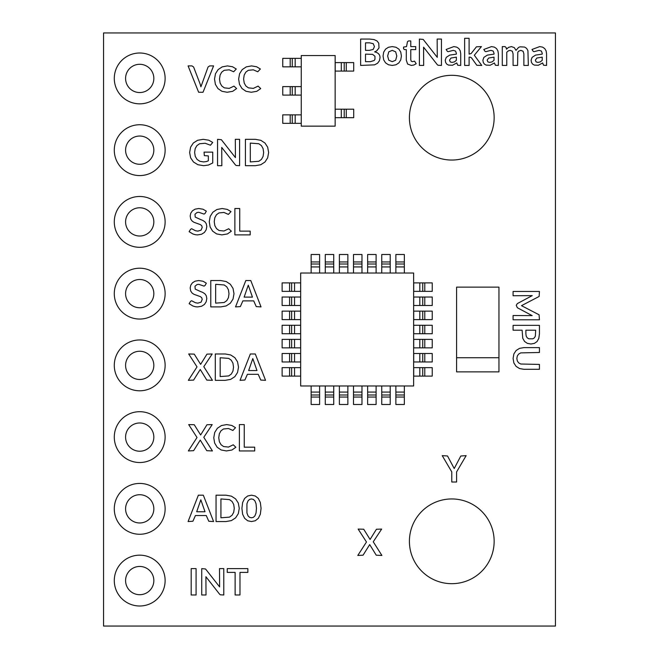 <?xml version="1.0" encoding="UTF-8"?>
<svg xmlns="http://www.w3.org/2000/svg" width="659" height="659" viewBox="0 0 659 659"><rect width="100%" height="100%" fill="white"/><g stroke="black" fill="none" stroke-linecap="round" stroke-linejoin="round"><path stroke-width="0.99" d="M456.605 471.893L456.605 482.009L451.769 482.009L451.769 471.893L442.238 455.649L447.519 455.97L454.216 468.524L460.814 456.003L466.135 455.649L456.605 471.893M103.554 32.95L555.446 32.95L555.446 626.05L103.554 626.05L103.554 32.95M409.412 541.319A42.365 42.365 0 0 0 472.964 578.009A42.365 42.365 0 0 0 472.964 504.629A42.365 42.365 0 0 0 409.412 541.319M409.412 117.681A42.365 42.365 0 0 0 472.964 154.371A42.365 42.365 0 0 0 472.964 80.991A42.365 42.365 0 0 0 409.412 117.681M114.287 78.421A25.421 25.421 0 0 0 152.418 100.432A25.421 25.421 0 0 0 152.418 56.41A25.421 25.421 0 0 0 114.287 78.421M125.589 78.421A14.119 14.119 0 0 0 146.768 90.654A14.119 14.119 0 0 0 146.768 66.188A14.119 14.119 0 0 0 125.589 78.421M114.287 150.161A25.421 25.421 0 0 0 152.418 172.172A25.421 25.421 0 0 0 152.418 128.143A25.421 25.421 0 0 0 114.287 150.161M125.589 150.161A14.119 14.119 0 0 0 146.768 162.386A14.119 14.119 0 0 0 146.768 137.929A14.119 14.119 0 0 0 125.589 150.161M114.287 221.894A25.421 25.421 0 0 0 152.418 243.904A25.421 25.421 0 0 0 152.418 199.883A25.421 25.421 0 0 0 114.287 221.894M125.589 221.894A14.119 14.119 0 0 0 146.768 234.126A14.119 14.119 0 0 0 146.768 209.669A14.119 14.119 0 0 0 125.589 221.894M114.287 293.634A25.421 25.421 0 0 0 152.418 315.645A25.421 25.421 0 0 0 152.418 271.615A25.421 25.421 0 0 0 114.287 293.634M125.589 293.634A14.119 14.119 0 0 0 146.768 305.858A14.119 14.119 0 0 0 146.768 281.401A14.119 14.119 0 0 0 125.589 293.634M114.287 365.366A25.421 25.421 0 0 0 152.418 387.385A25.421 25.421 0 0 0 152.418 343.355A25.421 25.421 0 0 0 114.287 365.366M125.589 365.366A14.119 14.119 0 0 0 146.768 377.599A14.119 14.119 0 0 0 146.768 353.142A14.119 14.119 0 0 0 125.589 365.366M114.287 437.106A25.421 25.421 0 0 0 152.418 459.117A25.421 25.421 0 0 0 152.418 415.096A25.421 25.421 0 0 0 114.287 437.106M125.589 437.106A14.119 14.119 0 0 0 146.768 449.331A14.119 14.119 0 0 0 146.768 424.874A14.119 14.119 0 0 0 125.589 437.106M114.287 508.839A25.421 25.421 0 0 0 152.418 530.857A25.421 25.421 0 0 0 152.418 486.828A25.421 25.421 0 0 0 114.287 508.839M125.589 508.839A14.119 14.119 0 0 0 146.768 521.071A14.119 14.119 0 0 0 146.768 496.614A14.119 14.119 0 0 0 125.589 508.839M114.287 580.579A25.421 25.421 0 0 0 152.418 602.59A25.421 25.421 0 0 0 152.418 558.568A25.421 25.421 0 0 0 114.287 580.579M125.589 580.579A14.119 14.119 0 0 0 146.768 592.812A14.119 14.119 0 0 0 146.768 568.346A14.119 14.119 0 0 0 125.589 580.579M300.669 273.015L413.638 273.015L413.638 385.985L300.669 385.985L300.669 273.015M419.808 376.1L419.808 367.631L413.72 367.631L413.72 376.1L422.724 376.1L422.724 367.631L432.23 367.631L432.23 376.1L422.724 376.1M419.808 367.631L422.724 367.631M419.808 361.98L419.808 353.504L413.72 353.504L413.72 361.98L422.724 361.98L422.724 353.504L432.23 353.504L432.23 361.98L422.724 361.98M419.808 353.504L422.724 353.504M419.808 347.861L419.808 339.385L413.72 339.385L413.72 347.861L422.724 347.861L422.724 339.385L432.23 339.385L432.23 347.861L422.724 347.861M419.808 339.385L422.724 339.385M419.808 333.734L419.808 325.266L413.72 325.266L413.72 333.734L422.724 333.734L422.724 325.266L432.23 325.266L432.23 333.734L422.724 333.734M419.808 325.266L422.724 325.266M419.808 319.615L419.808 311.139L413.72 311.139L413.72 319.615L422.724 319.615L422.724 311.139L432.23 311.139L432.23 319.615L422.724 319.615M419.808 311.139L422.724 311.139M419.808 305.496L419.808 297.02L413.72 297.02L413.72 305.496L422.724 305.496L422.724 297.02L432.23 297.02L432.23 305.496L422.724 305.496M419.808 297.02L422.724 297.02M419.808 291.369L419.808 282.9L413.72 282.9L413.72 291.369L422.724 291.369L422.724 282.9L432.23 282.9L432.23 291.369L422.724 291.369M419.808 282.9L422.724 282.9M404.346 266.928L395.87 266.928L395.87 273.015L404.346 273.015L404.346 264.004L395.87 264.004L395.87 254.506L404.346 254.506L404.346 264.004M395.87 266.928L395.87 264.004M390.219 266.928L381.75 266.928L381.75 273.015L390.219 273.015L390.219 264.004L381.75 264.004L381.75 254.506L390.219 254.506L390.219 264.004M381.75 266.928L381.75 264.004M376.1 266.928L367.631 266.928L367.631 273.015L376.1 273.015L376.1 264.004L367.631 264.004L367.631 254.506L376.1 254.506L376.1 264.004M367.631 266.928L367.631 264.004M361.98 266.928L353.504 266.928L353.504 273.015L361.98 273.015L361.98 264.004L353.504 264.004L353.504 254.506L361.98 254.506L361.98 264.004M353.504 266.928L353.504 264.004M347.861 266.928L339.385 266.928L339.385 273.015L347.861 273.015L347.861 264.004L339.385 264.004L339.385 254.506L347.861 254.506L347.861 264.004M339.385 266.928L339.385 264.004M333.734 266.928L325.266 266.928L325.266 273.015L333.734 273.015L333.734 264.004L325.266 264.004L325.266 254.506L333.734 254.506L333.734 264.004M325.266 266.928L325.266 264.004M319.615 266.928L311.139 266.928L311.139 273.015L319.615 273.015L319.615 264.004L311.139 264.004L311.139 254.506L319.615 254.506L319.615 264.004M311.139 266.928L311.139 264.004M294.548 282.9L294.548 291.369L300.636 291.369L300.636 282.9L291.632 282.9L291.632 291.369L282.126 291.369L282.126 282.9L291.632 282.9M294.548 291.369L291.632 291.369M294.548 297.02L294.548 305.496L300.636 305.496L300.636 297.02L291.632 297.02L291.632 305.496L282.126 305.496L282.126 297.02L291.632 297.02M294.548 305.496L291.632 305.496M294.548 311.139L294.548 319.615L300.636 319.615L300.636 311.139L291.632 311.139L291.632 319.615L282.126 319.615L282.126 311.139L291.632 311.139M294.548 319.615L291.632 319.615M294.548 325.266L294.548 333.734L300.636 333.734L300.636 325.266L291.632 325.266L291.632 333.734L282.126 333.734L282.126 325.266L291.632 325.266M294.548 333.734L291.632 333.734M294.548 339.385L294.548 347.861L300.636 347.861L300.636 339.385L291.632 339.385L291.632 347.861L282.126 347.861L282.126 339.385L291.632 339.385M294.548 347.861L291.632 347.861M294.548 353.504L294.548 361.98L300.636 361.98L300.636 353.504L291.632 353.504L291.632 361.98L282.126 361.98L282.126 353.504L291.632 353.504M294.548 361.98L291.632 361.98M294.548 367.631L294.548 376.1L300.636 376.1L300.636 367.631L291.632 367.631L291.632 376.1L282.126 376.1L282.126 367.631L291.632 367.631M294.548 376.1L291.632 376.1M311.139 392.072L319.615 392.072L319.615 385.985L311.139 385.985L311.139 394.996L319.615 394.996L319.615 404.494L311.139 404.494L311.139 394.996M319.615 392.072L319.615 394.996M325.266 392.072L333.734 392.072L333.734 385.985L325.266 385.985L325.266 394.996L333.734 394.996L333.734 404.494L325.266 404.494L325.266 394.996M333.734 392.072L333.734 394.996M339.385 392.072L347.861 392.072L347.861 385.985L339.385 385.985L339.385 394.996L347.861 394.996L347.861 404.494L339.385 404.494L339.385 394.996M347.861 392.072L347.861 394.996M353.504 392.072L361.98 392.072L361.98 385.985L353.504 385.985L353.504 394.996L361.98 394.996L361.98 404.494L353.504 404.494L353.504 394.996M361.98 392.072L361.98 394.996M367.631 392.072L376.1 392.072L376.1 385.985L367.631 385.985L367.631 394.996L376.1 394.996L376.1 404.494L367.631 404.494L367.631 394.996M376.1 392.072L376.1 394.996M381.75 392.072L390.219 392.072L390.219 385.985L381.75 385.985L381.75 394.996L390.219 394.996L390.219 404.494L381.75 404.494L381.75 394.996M390.219 392.072L390.219 394.996M395.87 392.072L404.346 392.072L404.346 385.985L395.87 385.985L395.87 394.996L404.346 394.996L404.346 404.494L395.87 404.494L395.87 394.996M404.346 392.072L404.346 394.996M456.596 371.865L456.596 287.135L498.954 287.135L498.954 371.865L456.596 371.865M456.596 357.746L498.954 357.746M213.59 65.9L203.03 92.26L198.639 92.26L188.087 65.9L191.991 65.9L193.614 67.02L199.784 83.125A9.086 1.647 79.8 0 1 200.904 86.823L208.055 67.02L209.669 65.9L213.59 65.9M234.003 86.115L236.614 88.578L232.701 91.321L227.133 92.26L221.894 91.28L217.931 88.553L215.402 84.377L214.529 79.08L215.468 73.759L218.121 69.599L222.19 66.88L227.437 65.9L232.512 66.757L236.276 68.997L233.648 71.773L229.241 69.829L224.2 70.299L221.704 72.152L220.081 75.101L219.505 79.072L220.131 83.067L221.811 86.024L224.332 87.861L229.225 88.388L234.003 86.115M258.106 86.115L260.717 88.578L256.796 91.321L251.236 92.26L245.996 91.28L242.026 88.553L239.497 84.377L238.632 79.08L239.571 73.759L242.215 69.599L246.293 66.88L251.54 65.9L256.606 66.757L260.379 68.997L257.751 71.773L253.336 69.829L248.303 70.299L245.807 72.152L244.184 75.101L243.608 79.072L244.234 83.067L245.914 86.024L248.435 87.861L253.328 88.388L258.106 86.115M212.742 152.138L212.742 162.962L208.499 165.03L203.689 165.689L197.889 164.717L193.466 161.982L190.624 157.806L189.635 152.509L190.591 147.179L193.326 143.011L197.593 140.293L203.227 139.329L208.771 140.202L212.725 142.451L210.476 145.227L205.171 143.258L199.57 143.753L196.901 145.631L195.204 148.555L194.619 152.369L195.253 156.405L197.066 159.404L199.866 161.282L203.54 161.925L206.127 161.62A12.397 12.397 0 0 0 208.351 160.763L208.351 155.903L204.323 155.631L204.068 152.138L212.742 152.138M239.596 139.329L239.596 165.689L236.136 165.5L235.378 164.857L221.729 147.443L221.836 165.689L217.552 165.689L217.552 139.329L221.366 139.7L235.428 157.608L235.312 139.329L239.596 139.329M268.633 152.509L267.669 157.831L264.976 162.007L260.799 164.725L255.387 165.689L245.42 165.689L245.42 139.329L255.387 139.329L260.799 140.309L264.976 143.028L267.669 147.196L268.633 152.509M263.649 152.509L263.073 148.572L261.425 145.606L258.822 143.744L250.305 143.094L250.305 161.925L258.822 161.282L261.425 159.42L263.073 156.463L263.649 152.509M205.114 213.401L204.043 214.101L198.779 212.289L197.008 212.536L194.973 214.249L195.229 217.083L200.756 219.62A20.314 20.314 0 0 1 202.98 220.526L204.916 221.811L206.275 223.731L206.794 226.474L206.185 229.769L204.422 232.438L201.572 234.242L197.725 234.884A13.526 13.526 0 0 1 195.262 234.662L192.93 234.003L189.125 231.671L190.542 229.332L191.629 228.731L195.55 230.757L197.865 231.12L201.077 230.148L202.222 227.33L201.703 225.658L200.336 224.579L193.993 222.305L192.066 221.004L190.698 218.977L190.179 215.979L190.748 213.219L192.403 210.831L195.072 209.158L198.738 208.524L202.997 209.224L206.325 211.152L205.114 213.401M228.731 228.747L231.342 231.202L227.429 233.945L221.861 234.884L216.622 233.912L212.659 231.177L210.13 227.001L209.257 221.704L210.196 216.391L212.849 212.223L216.918 209.504L222.165 208.524L227.24 209.389L231.004 211.621L228.376 214.397L223.969 212.453L218.928 212.931L216.432 214.776L214.809 217.725L214.233 221.696L214.859 225.699L216.539 228.648L219.06 230.485L223.953 231.012L228.731 228.747M250.181 231.12L250.181 234.884L234.876 234.884L234.876 208.524L239.736 208.524L239.736 231.12L250.181 231.12M205.114 285.421L204.043 286.121L198.779 284.309L197.008 284.556L194.973 286.261L195.229 289.103L200.756 291.64A20.314 20.314 0 0 1 202.98 292.547L204.916 293.832L206.275 295.751L206.794 298.494L206.185 301.789L204.422 304.458L201.572 306.262L197.725 306.905A13.526 13.526 0 0 1 195.262 306.682L192.93 306.023L189.125 303.692L190.542 301.352L191.629 300.751L195.55 302.778L197.865 303.14L201.077 302.16L202.222 299.351L201.703 297.679L200.336 296.599L193.993 294.326L192.066 293.016L190.698 290.998L190.179 287.991L190.748 285.24L192.403 282.851L195.072 281.179L198.738 280.545L202.997 281.236L206.325 283.172L205.114 285.421M233.994 293.725L233.031 299.046L230.329 303.222L226.152 305.941L220.74 306.905L210.773 306.905L210.773 280.545L220.74 280.545L226.152 281.525L230.329 284.243L233.031 288.403L233.994 293.725M229.002 293.725L228.426 289.787L226.778 286.822L224.175 284.96L215.658 284.309L215.658 303.14L224.175 302.489L226.778 300.636L228.426 297.679L229.002 293.725M261.038 306.905L256.244 306.608L253.707 300.883L242.874 300.883L240.362 306.592L235.535 306.905L245.815 280.545L250.774 280.545L261.038 306.905M252.455 297.118L248.278 285.158L244.135 297.118L252.455 297.118M212.437 380.334L206.786 380.086L200.254 369.477L193.606 380.078L188.342 380.334L197.016 366.89L188.688 353.974L194.248 354.122L200.633 364.353L206.959 354.138L212.198 353.974L203.796 366.684L212.437 380.334M238.509 367.154L237.545 372.475L234.851 376.651L230.675 379.37L225.263 380.334L215.295 380.334L215.295 353.974L225.263 353.974L230.675 354.954L234.851 357.672L237.545 361.84L238.509 367.154M233.525 367.154L232.948 363.216L231.301 360.251L228.698 358.389L220.18 357.746L220.18 376.569L228.698 375.927L231.301 374.065L232.948 371.108L233.525 367.154M265.552 380.334L260.766 380.045L258.221 374.312L247.397 374.312L244.876 380.021L240.049 380.334L250.338 353.974L255.288 353.974L265.552 380.334M256.977 370.547L252.801 358.587L248.657 370.547L256.977 370.547M212.437 450.945L206.786 450.698L200.254 440.08L193.606 450.682L188.342 450.945L197.016 437.494L188.688 424.585L194.248 424.726L200.633 434.965L206.959 424.75L212.198 424.585L203.796 437.296L212.437 450.945M233.253 444.8L235.864 447.263L231.943 450.006L226.375 450.945L221.144 449.965L217.173 447.239L214.645 443.062L213.771 437.765L214.719 432.444L217.363 428.276L221.432 425.557L226.688 424.585L231.754 425.442L235.518 427.683L232.899 430.459L228.484 428.515L223.45 428.984L220.954 430.829L219.332 433.787L218.755 437.749L219.373 441.752L221.062 444.71L223.574 446.547L228.475 447.074L233.253 444.8M254.703 447.181L254.703 450.945L239.39 450.945L239.39 424.585L244.25 424.585L244.25 447.181L254.703 447.181M213.59 521.549L208.796 521.261L206.259 515.527L195.426 515.527L192.914 521.236L188.087 521.549L198.367 495.189L203.326 495.189L213.59 521.549M205.007 511.763L200.83 499.802L196.687 511.763L205.007 511.763M239.266 508.369L238.303 513.691L235.601 517.867L231.424 520.585L226.012 521.549L216.045 521.549L216.045 495.189L226.012 495.189L231.424 496.169L235.601 498.888L238.303 503.056L239.266 508.369M234.274 508.369L233.698 504.432L232.05 501.466L229.447 499.604L220.93 498.954L220.93 517.785L229.447 517.142L232.05 515.28L233.698 512.323L234.274 508.369M261.071 508.369L260.338 514.234L258.32 518.336L255.255 520.767L251.458 521.549L247.669 520.767L244.646 518.336L242.627 514.234L241.911 508.369L242.627 502.512L244.646 498.402L247.669 495.988L251.458 495.189L255.255 495.988L258.32 498.402L260.338 502.512L261.071 508.369M256.458 508.369L256.046 503.797L254.926 500.898L253.328 499.39L251.458 498.954L249.596 499.39L248.023 500.898L246.927 503.797L246.927 512.957L248.023 515.857L249.596 517.364L251.458 517.785L253.328 517.364L254.926 515.857L256.046 512.957L256.458 508.369M196.077 594.986L191.192 594.986L191.192 568.626L196.077 568.626L196.077 594.986M223.78 568.626L223.78 594.986L220.32 594.797L219.562 594.146L205.913 576.732L206.02 594.986L201.736 594.986L201.736 568.626L205.55 568.989L219.612 586.897L219.496 568.626L223.78 568.626M247.866 572.391L239.983 572.391L239.983 594.986L235.123 594.986L235.123 572.391L227.24 572.391L227.24 568.626L247.866 568.626L247.866 572.391M369.65 39.07L374.04 39.565L377.039 40.973L378.752 43.197L379.016 47.909L376.726 50.85L374.642 51.872C378.233 52.679 380.029 54.631 380.029 57.72L379.395 60.801L377.549 63.239L374.567 64.854L360.646 65.43L360.646 39.07L369.65 39.07M370.432 61.666L374.18 60.496L374.971 59.252L374.946 56.237L372.607 54.376L365.506 54.129L365.506 61.666L370.432 61.666M365.506 42.835L365.506 50.364L369.378 50.364L373.151 49.474L374.427 46.6L373.266 43.708L369.65 42.835L365.506 42.835M392.262 46.6L396.001 47.259L398.893 49.128L400.746 52.094L401.405 55.99L400.746 59.911L398.893 62.885L396.001 64.771L392.262 65.43L388.472 64.771L385.573 62.885L383.711 59.911L383.052 55.99L383.711 52.094L385.573 49.128L388.472 47.259L392.262 46.6M392.262 61.666L395.672 60.224L396.792 56.023L395.672 51.814L392.262 50.364L388.777 51.822L387.649 56.023L388.777 60.224L392.262 61.666M411.323 65.43L407.6 64.038L406.306 60.191L406.306 49.614L404.412 49.614L403.547 48.733L403.547 47.069L406.529 46.6L407.476 41.69L408.465 40.949L410.779 40.949L410.779 46.6L415.722 46.6L415.722 49.614L410.779 49.614L410.779 59.796L411.208 61.172L412.369 61.666L414.569 61.155L416.183 63.709L413.934 64.994L411.323 65.43M441.439 39.07L441.439 65.43L437.98 65.241L437.222 64.59L423.572 47.176L423.679 65.43L419.396 65.43L419.396 39.07L423.21 39.433L437.271 57.341L437.156 39.07L441.439 39.07M446.135 49.474L453.829 46.6L456.736 47.127L458.903 48.609L460.254 50.875L460.715 53.758L460.715 65.43L457.708 65.233L456.769 62.959L452.461 65.266L448.474 65.101L446.753 64.112L445.641 62.473L445.237 60.208L446.234 57.366L449.71 55.109L456.358 54.129L456.358 53.272L455.558 51.081L453.26 50.364L448.235 51.657L447.436 51.427L446.135 49.474M456.358 57.144L450.978 58.05L449.512 60.134L450.204 61.888L452.016 62.416L454.389 61.913L456.358 60.356L456.358 57.144M469.101 38.313L469.101 54.129L471.177 53.494L476.432 46.814L481.424 46.6L474.323 55.224L481.754 65.43L476.811 65.266L471.44 57.794L470.114 57.144L469.101 57.144L469.101 65.43L464.628 65.43L464.628 38.313L469.101 38.313M483.788 49.474L491.482 46.6L494.39 47.127L496.556 48.609L497.907 50.875L498.369 53.758L498.369 65.43L495.37 65.233L494.423 62.959L490.123 65.266L486.128 65.101L484.414 64.112L483.294 62.473L482.89 60.208L483.895 57.366L487.363 55.109L494.011 54.129L494.011 53.272L493.212 51.081L490.922 50.364L485.897 51.657L485.098 51.427L483.788 49.474M494.011 57.144L488.64 58.05L487.166 60.134L487.858 61.888L489.67 62.416L492.051 61.913L494.011 60.356L494.011 57.144M502.29 65.43L502.29 46.6L505.016 46.6L506.161 47.58L506.45 49.211L508.608 47.341L511.442 46.6L514.325 47.637L516.005 50.364L518.526 47.481A6.244 6.244 0 0 1 520.173 46.822L524.671 47.069L526.673 48.445L527.917 50.652L528.345 65.43L523.872 65.43L523.872 53.865L523.089 51.245L520.824 50.364L518.518 51.262L517.809 52.358L517.562 65.43L513.081 65.43L513.081 53.865L512.323 51.204L510.14 50.364L508.311 50.883L506.763 52.275L506.763 65.43L502.29 65.43M531.986 49.474L539.688 46.6L542.596 47.127L544.754 48.609L546.113 50.875L546.566 53.758L546.566 65.43L543.568 65.233L542.629 62.959L538.321 65.266L534.334 65.101L532.612 64.112L531.492 62.473L531.096 60.208L532.093 57.366L535.569 55.109L542.217 54.129L542.217 53.272L541.418 51.081L539.12 50.364L534.095 51.657L533.296 51.427L531.986 49.474M542.217 57.144L536.838 58.05L535.363 60.134L536.064 61.888L537.876 62.416L540.248 61.913L542.217 60.356L542.217 57.144M539.441 319.804L513.081 319.804L513.081 315.521L532.167 315.628L517.34 307.728L516.269 305.315L517.323 303.601L532.225 295.619L513.081 295.734L513.081 291.451L539.441 291.451L539.136 296.459L521.491 305.669L539.087 314.788L539.441 319.804M539.441 333.841L538.807 338.388L537.052 341.551L534.358 343.397L530.915 343.998L527.357 343.364L524.572 341.469L522.76 338.306L522.117 330.208L513.081 330.208L513.081 325.348L539.441 325.348L539.441 333.841M525.882 333.841L526.22 336.172L527.225 337.828L528.815 338.808L532.876 338.808L534.391 337.828L535.347 336.181L535.676 330.208L525.882 330.208L525.882 333.841M516.845 358.463L517.315 360.975L518.658 362.854L520.75 364.015L539.441 364.427L539.441 369.287L523.823 369.287L519.531 368.538L516.112 366.396L513.88 362.977L513.081 358.463L513.88 353.916L516.112 350.514L519.531 348.364L523.823 347.623L539.441 347.623L539.441 352.483L520.775 352.886L518.666 354.056L517.315 355.942L516.845 358.463M301.254 126.149L301.254 55.545L335.151 55.545L335.151 126.149L301.254 126.149M341.296 71.081L341.296 62.605L335.209 62.605L335.209 71.081L344.212 71.081L344.212 62.605L353.71 62.605L353.71 71.081L344.212 71.081M341.296 62.605L344.212 62.605M341.296 117.681L341.296 109.205L335.209 109.205L335.209 117.681L344.212 117.681L344.212 109.205L353.71 109.205L353.71 117.681L344.212 117.681M341.296 109.205L344.212 109.205M295.174 58.371L295.174 66.839L301.254 66.839L301.254 58.371L292.25 58.371L292.25 66.839L282.752 66.839L282.752 58.371L292.25 58.371M295.174 66.839L292.25 66.839M295.174 86.609L295.174 95.085L301.254 95.085L301.254 86.609L292.25 86.609L292.25 95.085L282.752 95.085L282.752 86.609L292.25 86.609M295.174 95.085L292.25 95.085M295.174 114.855L295.174 123.324L301.254 123.324L301.254 114.855L292.25 114.855L292.25 123.324L282.752 123.324L282.752 114.855L292.25 114.855M295.174 123.324L292.25 123.324M381.891 555.446L376.24 555.199L369.707 544.581L363.06 555.183L357.804 555.446L366.478 541.995L358.142 529.086L363.71 529.226L370.086 539.466L376.421 529.251L381.652 529.086L373.249 541.789L381.891 555.446M424.783 367.631L424.783 376.1M424.783 353.504L424.783 361.98M424.783 339.385L424.783 347.861M424.783 325.266L424.783 333.734M424.783 311.139L424.783 319.615M424.783 297.02L424.783 305.496M424.783 282.9L424.783 291.369M395.87 261.944L404.346 261.944M381.75 261.944L390.219 261.944M367.631 261.944L376.1 261.944M353.504 261.944L361.98 261.944M339.385 261.944L347.861 261.944M325.266 261.944L333.734 261.944M311.139 261.944L319.615 261.944M289.573 291.369L289.573 282.9M289.573 305.496L289.573 297.02M289.573 319.615L289.573 311.139M289.573 333.734L289.573 325.266M289.573 347.861L289.573 339.385M289.573 361.98L289.573 353.504M289.573 376.1L289.573 367.631M319.615 397.056L311.139 397.056M333.734 397.056L325.266 397.056M347.861 397.056L339.385 397.056M361.98 397.056L353.504 397.056M376.1 397.056L367.631 397.056M390.219 397.056L381.75 397.056M404.346 397.056L395.87 397.056M346.272 62.605L346.272 71.081M346.272 109.205L346.272 117.681M290.191 66.839L290.191 58.371M290.191 95.085L290.191 86.609M290.191 123.324L290.191 114.855"/></g></svg>

